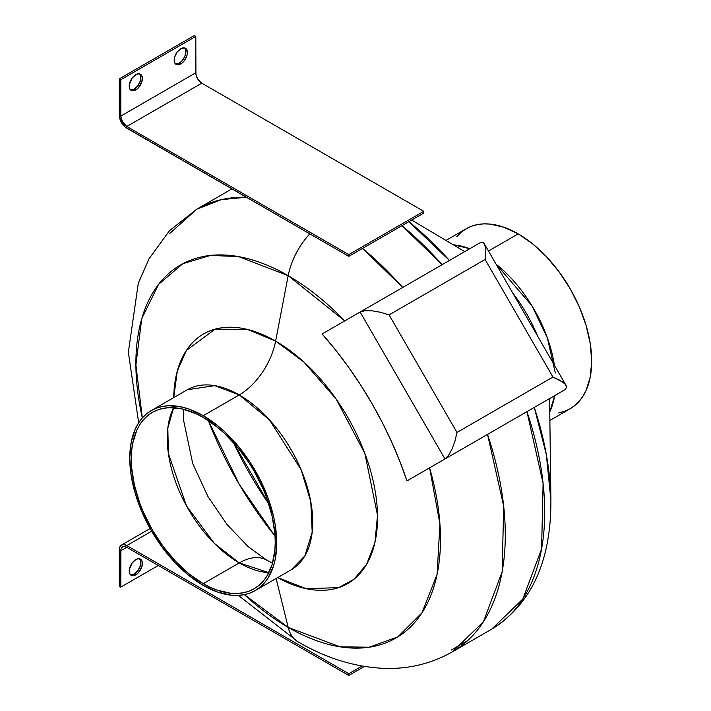 <?xml version="1.0" encoding="UTF-8"?>
<svg xmlns="http://www.w3.org/2000/svg" width="711" height="711" viewBox="0 0 711 711"><rect width="100%" height="100%" fill="white"/><g stroke="black" fill="none" stroke-linecap="round" stroke-linejoin="round"><path stroke-width="1.07" d="M266.696 560.108A55.147 31.835 120 0 0 239.243 562.908L268.865 572.648A101.806 58.782 -120 0 1 239.243 562.908L203.248 583.695A101.806 58.782 60 0 1 136.734 493.976A101.806 58.782 60 0 1 152.341 412.398A101.806 58.782 60 0 1 203.248 417.437A101.806 58.782 60 0 1 269.753 507.156A101.806 58.782 60 0 1 254.156 588.735A101.806 58.782 60 0 1 203.248 583.695L239.243 562.908A55.147 31.835 -60 0 1 266.696 560.108M208.376 420.61A253.463 146.333 -120 0 0 275.05 536.094L239.154 484.182L208.376 420.61M233.297 442.375L268.669 503.637A247.766 143.053 60 0 1 233.297 442.375M518.203 233.866L488.484 251.027L518.203 233.866A103.93 60.008 -120 0 0 466.238 228.72L471.58 226.214L477.374 224.596L483.56 223.885L490.075 224.089L503.868 227.227L518.203 233.866L532.539 243.775L546.324 256.564L559.033 271.744L570.169 288.728L579.305 306.859L586.095 325.451L590.281 343.786L591.694 361.152L590.281 376.892L586.095 390.401L583.011 396.151L579.305 401.155L575.012 405.359L570.169 408.736A103.93 60.008 -120 0 0 586.095 325.451A103.93 60.008 -120 0 0 518.203 233.866M555.309 372.999L547.363 337.885L531.97 305.792L496.082 264.19A103.93 60.008 60 0 1 554.376 365.152M554.642 395.654A103.93 60.008 60 0 1 549.763 411.909L554.642 395.654M453.289 244.797L469.802 248.708A103.93 60.008 60 0 0 453.289 244.797M408.843 221.672A249.259 143.906 60 0 1 449.432 260.466L408.843 221.672M534.272 407.412A249.259 143.906 60 0 1 550.901 500.304L546.315 454.48L534.272 407.412M537.667 336.223A110.249 63.652 -120 0 0 512.782 293.119L537.667 336.223M526.949 411.642L543.097 483.364L541.578 548.963L522.834 599L491.772 629.102A255.578 147.559 -120 0 0 526.949 411.642L487.533 434.394A255.578 147.559 60 0 1 452.356 651.863L483.409 621.761L502.162 571.724L503.681 506.125L487.533 434.394L406.968 480.912L399.786 461.19L391.485 441.575L382.136 422.218L371.791 403.253L360.539 384.82L348.452 367.036L335.619 350.043L322.127 333.966L360.13 312.022L322.127 333.966A255.578 147.559 60 0 1 406.968 480.912L526.949 411.642M442.109 264.696L480.112 242.753L442.109 264.696A255.578 147.559 -120 0 0 401.946 225.654L442.109 264.688M151.283 410.558L146.439 413.935L142.147 418.139L138.432 423.143L135.357 428.893L131.171 442.393L129.757 458.133L131.171 475.508L135.357 493.843L142.147 512.435L151.283 530.566L162.419 547.55L175.128 562.73L188.913 575.519L203.248 585.42L217.584 592.067L231.368 595.205L237.892 595.4L244.077 594.698L249.872 593.081L255.213 590.574A103.93 60.008 60 0 1 203.248 585.42A103.93 60.008 60 0 1 135.357 493.843A103.93 60.008 60 0 1 151.283 410.558A103.93 60.008 60 0 1 203.248 415.704A103.93 60.008 60 0 1 271.14 507.29A103.93 60.008 60 0 1 255.213 590.574L260.057 587.197L264.35 582.984L268.056 577.99L273.575 565.796L275.326 558.73L276.739 542.991L275.326 525.625L273.575 516.533L268.056 497.984L260.057 479.525L249.872 461.883L237.892 445.726L224.578 431.675L217.584 425.613L203.248 415.704L188.913 409.056L181.918 407.048L168.605 405.723L162.419 406.434L156.624 408.052L151.283 410.558L187.277 389.779A103.93 60.008 -120 0 1 239.243 394.925L203.248 415.704L239.243 394.925L269.416 419.828L301.117 469.731L310.778 501.637L312.191 532.157L304.886 555.833L291.208 569.787A103.93 60.008 -120 0 0 307.134 486.511A103.93 60.008 -120 0 0 239.243 394.925A53.023 30.617 120 0 0 275.619 341.102A144.129 83.214 60 0 0 173.733 397.6L177.297 371.08L186.389 350.425L215.131 329.149L247.401 329.406L275.619 341.102L288.186 275.664A53.023 30.617 -60 0 1 309.809 233.857A53.023 30.617 120 0 0 288.186 275.664L344.755 320.901A215.389 124.354 -120 0 0 288.186 275.664L275.619 341.102A144.129 83.214 60 0 1 377.532 516.444A144.129 83.214 60 0 1 277.663 577.608L306.334 588.717L338.703 587.624L353.989 579.261L366.645 564.267L374.928 542.573L377.514 515.279L364.867 453.485L336.125 399.013L303.846 361.997L275.619 341.102A53.023 30.617 -60 0 1 239.243 394.925L214.749 385.638L187.313 389.761M429.595 467.847L439.913 523.847L437.132 574.239L421.943 612.855L397.805 636.905L369.196 647.214L339.956 646.806L288.186 627.386A53.023 30.617 120 0 0 298.167 641.9A53.023 30.617 -60 0 1 288.186 627.386A215.389 124.354 -120 0 0 429.595 467.847M402.693 287.448L362.53 248.415A255.578 147.559 60 0 1 402.693 287.448M276.126 578.496L288.186 627.386L276.126 578.496M173.626 407.696A101.806 58.782 -120 0 0 239.243 562.908L214.251 543.32L186.46 505.841L168.374 453.476L167.832 428.066L173.626 407.696M231.928 188.886L196.778 209.185A255.578 147.559 60 0 1 246.388 197.24L221.192 199.667L196.778 209.185L169.725 233.51M203.248 417.437L217.29 427.142L224.143 433.079L237.181 446.846L248.921 462.674L254.156 471.171L263.106 488.937L266.741 498.038L272.135 516.204L274.89 533.783L275.237 542.129L274.89 550.074L272.135 564.472L266.741 576.408L263.106 581.305L258.893 585.429L254.156 588.735L248.921 591.188L243.242 592.77L237.181 593.472L230.799 593.267L217.29 590.201L210.305 587.366L203.248 583.695L189.206 573.99L175.697 561.459L163.254 546.59L152.341 529.953L143.391 512.187L139.756 503.095L134.361 484.92L131.606 467.349L131.606 451.058L132.646 443.584L136.734 430.359L139.756 424.725L143.391 419.828L147.604 415.704L152.341 412.398L157.575 409.936L163.254 408.354L169.316 407.661L182.354 408.949L196.192 413.766L203.248 417.437M288.186 275.664A215.389 124.354 -120 0 0 142.333 417.926L135.89 364.876L141.72 318.759L158.491 284.453L182.763 263.737L210.554 255.409L238.594 256.618L288.186 275.664M244.353 594.636A215.389 124.354 -120 0 0 288.186 627.386L244.353 594.636M549.879 420.45L570.169 408.736L564.827 411.242L558.659 412.931M456.853 236.585L461.395 232.097L466.238 228.72L445.948 240.434M484.235 243.677L483.089 242.522L480.112 242.753L360.13 312.022L444.97 458.968L564.952 389.699L566.64 387.237L566.214 385.673L564.952 383.958L560.144 380.376L552.954 377.034L485.08 259.479L389.095 314.893L456.969 432.448L552.954 377.034L456.969 432.448L389.095 314.893L380.607 312.289L372.129 310.831L364.93 310.743L360.13 312.022L444.97 458.968L448.481 455.449L452 449.174L454.978 441.096L456.969 432.448L454.978 441.096L452 449.174L448.481 455.449L444.97 458.968L564.952 389.699L566.64 387.237L564.952 383.958L562.899 382.171L552.954 377.034L485.08 259.479L485.782 251.578L485.604 248.29L484.235 243.677L483.089 242.522L480.112 242.753L360.13 312.022L364.93 310.743L372.129 310.831L380.607 312.289L389.095 314.893L485.08 259.479L485.782 251.578L485.604 248.29L484.235 243.677L566.214 385.673M175.635 63.919L179.296 63.083L180.798 63.954A9.332 5.386 -60 0 1 176.132 64.417A9.332 5.386 -60 0 1 174.702 56.933A9.332 5.386 -60 0 1 180.798 48.712L177.137 52.116L174.702 56.933L174.204 60.142L174.702 62.764L177.137 64.781L179.51 64.55L182.087 63.066L184.469 60.551L186.895 55.725L187.402 52.525L186.291 48.935L184.469 47.877L180.798 48.712A9.332 5.386 -60 0 1 185.464 48.25A9.332 5.386 -60 0 1 186.895 55.725A9.332 5.386 -60 0 1 180.798 63.954L179.296 63.083A9.332 5.386 120 0 0 185.171 55.547A9.332 5.386 120 0 0 184.656 47.921M130.637 89.897L134.308 89.062L135.81 89.933A9.332 5.386 -60 0 1 131.144 90.395A9.332 5.386 -60 0 1 129.713 82.911A9.332 5.386 -60 0 1 135.81 74.691L132.139 78.086L129.331 84.556L129.713 88.742L132.139 90.759L135.81 89.933L138.334 87.888L141.907 81.703L142.28 77.081L141.293 74.904L138.334 73.811L135.81 74.691A9.332 5.386 -60 0 1 140.476 74.228A9.332 5.386 -60 0 1 141.907 81.703A9.332 5.386 -60 0 1 135.81 89.933L134.308 89.062A9.332 5.386 120 0 0 140.183 81.525A9.332 5.386 120 0 0 139.658 73.9M195.801 72.78L120.808 116.08L120.808 79.712L195.801 36.412L195.801 72.78A8.488 4.897 -120 0 0 201.8 83.178L423.765 211.327L348.772 254.618L348.772 256.351L126.807 128.202A10.603 6.123 60 0 1 119.306 115.209L119.306 78.841L120.808 79.712L195.801 36.412L194.299 35.55L119.306 78.841L194.299 35.55L195.801 36.412L195.916 74.202L197.551 78.699L201.8 83.178L126.807 126.469L201.8 83.178L423.765 211.327L348.772 254.618L126.807 126.469A8.488 4.897 60 0 1 120.808 116.08L195.801 72.78M175.448 63.874A9.332 5.386 120 0 0 179.296 63.083L181.829 61.048L184.789 56.533L185.9 51.654L184.789 48.064M130.451 89.853A9.332 5.386 120 0 0 134.308 89.062L137.97 85.658L140.405 80.841L140.778 76.219L139.791 74.042M423.765 213.06L348.772 256.351L423.765 213.06L423.765 211.327L423.765 213.06M120.808 116.08L122.568 121.99L126.807 126.469L348.772 254.618L348.772 256.351L125.34 127.189L121.501 122.603L119.457 116.986L119.306 78.841L120.808 79.712L120.808 116.08M130.451 574.755A9.332 5.386 120 0 0 134.308 573.973L135.81 574.835A9.332 5.386 -60 0 1 131.144 575.297A9.332 5.386 -60 0 1 129.713 567.822A9.332 5.386 -60 0 1 135.81 559.593L132.139 562.996L129.331 569.467L129.713 573.653L132.139 575.67L135.81 574.835L138.334 572.799L141.907 566.614L142.28 561.992L141.293 559.815L138.334 558.713L135.81 559.593A9.332 5.386 -60 0 1 140.476 559.13A9.332 5.386 -60 0 1 141.907 566.614A9.332 5.386 -60 0 1 135.81 574.835L134.308 573.973L137.97 570.569L140.405 565.743L140.778 561.121L139.791 558.944M121.501 545.044L119.883 546.91L119.306 549.896L119.306 586.264L120.808 587.126L158.304 565.485L120.808 587.126L120.808 550.758L126.807 547.301L348.772 675.45L364.37 666.447L348.772 675.45L126.807 547.301L120.808 550.758A8.488 4.897 60 0 1 122.568 546.875A8.488 4.897 60 0 1 126.807 547.301L124.514 546.501L122.568 546.875L120.923 549.479L120.808 587.126L119.306 586.264L119.306 549.896A10.603 6.123 60 0 1 121.501 545.044A10.603 6.123 60 0 1 126.807 545.568L151.656 531.215L126.807 545.568L348.772 673.717L362.05 666.056L348.772 673.717L348.772 675.45L348.772 673.717L126.807 545.568L123.936 544.573L121.501 545.044L150.119 528.522M130.637 574.799L134.308 573.973A9.332 5.386 120 0 0 140.183 566.427A9.332 5.386 120 0 0 139.658 558.802M183.642 409.26L183.491 419.89L192.734 463.581L207.985 496.589L226.951 524.46L248.317 546.786L266.812 560.179L272.517 563.192M411.66 220.046L464.754 251.623M238.327 595.383L298.051 641.829C326.438 658.457 355.544 667.318 385.38 668.42C409.394 669.024 431.719 663.505 452.356 651.863L491.772 629.102C531.393 604.306 551.096 561.37 550.901 500.304L549.594 398.569M291.252 569.769L255.213 590.574M138.672 422.778L128.353 352.203L138.29 283.28L148.963 258.884L169.52 230.64L196.778 209.185M451.298 650.023L467.722 640.54M480.112 242.753L360.13 312.022"/></g></svg>
